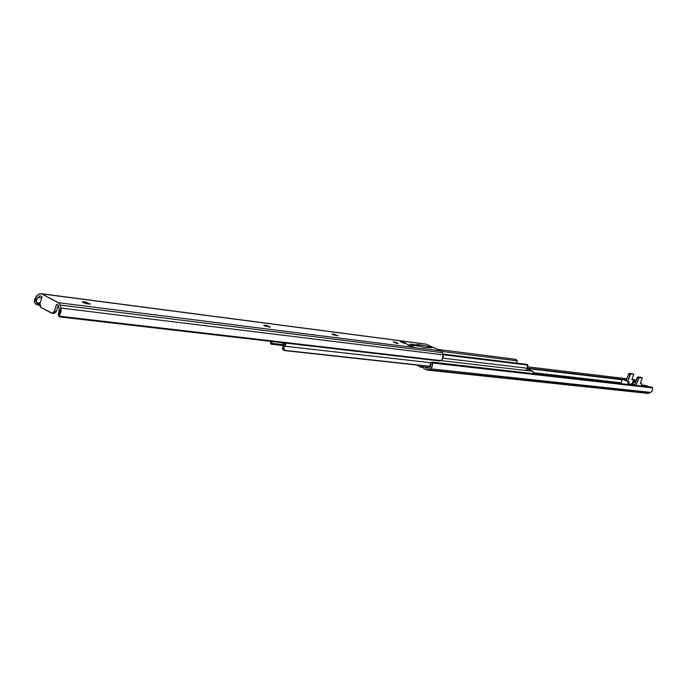 <?xml version="1.0" encoding="UTF-8"?>
<svg xmlns="http://www.w3.org/2000/svg" width="687" height="687" viewBox="0 0 687 687"><rect width="100%" height="100%" fill="white"/><g stroke="black" fill="none" stroke-linecap="round" stroke-linejoin="round"><path stroke-width="1.03" d="M397.12 342.865L393.213 341.825L396.717 342.684L398.091 343.526L396.888 343.44L393.213 341.825L397.12 342.865L396.923 343.44L397.12 342.865M264.615 325.836L263.765 325.2L266.728 325.483L270.274 327.192L265.027 326.024L263.791 325.166L265.921 325.329L270.42 327.115L264.615 325.836M82.981 302.503L82.234 301.859L83.282 301.756L83.041 302.529L83.282 301.756L85.746 302.091L90.229 304.083L83.934 302.924L82.337 301.765L85.257 302.014L90.332 303.989L87.318 303.843L82.981 302.503M332.886 334.612L332.01 333.985L334.612 334.243L338.064 335.866L333.281 334.792L332.019 333.968L333.882 334.105L338.167 335.806L332.886 334.612M58.764 312.834L59.426 310.816L59.194 308.721L58.764 312.834L59.529 315.041L60.774 312.679L61.169 309.863L60.104 305.037L58.97 303.07L41.624 293.873L39.803 293.761L36.471 295.951L34.505 299.798L34.35 301.67L36.042 300.786L37.905 297.488L36.239 299.73L36.712 302.649L36.042 300.786L34.35 301.67L34.556 302.615L37.141 304.822L38.764 303.98L36.712 302.649L40.095 303.07L36.712 302.649L38.223 303.843L39.803 304.109L37.141 304.822L39.734 305.14L35.526 303.98L34.35 301.67L37.064 295.479L40.842 293.632L426.138 344.187L441.372 351.194L442.385 352.646L60.104 305.037L442.385 352.646L443.141 354.844L60.911 308.042L443.141 354.844L443.398 356.167L442.059 359.894L439.225 360.907L442.059 359.894L443.141 354.844L442.385 352.646L440.891 350.911L426.138 344.187L41.624 293.873L58.429 302.684L440.891 350.911L58.429 302.684L60.104 305.037L60.911 308.042L58.859 316.114L59.932 316.947L439.225 360.907L59.932 316.947L58.859 316.114L440.856 360.589L58.859 316.114L59.529 315.041L58.764 312.834L58.129 314.019L58.884 316.372M410.689 346.325L407.013 344.634L409.572 344.968L413.248 346.652L410.689 346.325L413.248 346.652L409.572 344.968L407.013 344.634L410.689 346.325M403.999 343.251L400.341 341.568L402.908 341.903L406.558 343.577L403.999 343.251L406.558 343.577L402.908 341.903L400.341 341.568L403.999 343.251M431.925 347.777L423.501 347.33L421.818 346.463L413.205 345.355L410.62 344.178L419.259 345.286L417.009 344.35L429.469 346.609L431.994 347.759L423.501 347.33L421.818 346.463L413.308 345.406M42.053 296.758L40.361 295.865L37.905 297.488L41.675 297.969L37.905 297.488L40.361 295.865L42.053 296.758L39.923 303.602L42.053 296.758M52.118 313.289L54.393 311.271L56.24 311.494L54.393 311.271L56.549 304.384L58.275 305.286L59.194 308.721L58.275 305.286L56.549 304.384L54.179 311.812L52.367 313.289L40.602 307.218L39.863 305.913L39.923 303.602L40.954 307.467L51.551 313.109L53.964 313.504L56.24 311.494L58.197 305.251L56.025 312.035L53.912 313.495M413.256 345.372L410.62 344.178L419.259 345.286L418.976 346.093L419.276 345.286L418.993 346.102M419.276 345.286L417.009 344.35L429.469 346.609L427.469 347.528L429.263 346.643L431.676 347.742L429.469 346.609L431.848 347.82M425.081 343.989L40.911 293.641M58.867 307.484L57.545 307.321L58.867 307.484M58.575 306.428L57.854 306.333L58.575 306.428M59.202 314.835L58.172 314.32L58.61 313.092M333.607 334.921L333.882 334.105L333.607 334.921M84.87 303.259L85.257 302.014L84.87 303.259M265.611 326.256L265.921 325.329L265.611 326.256M403.166 342.873L402.908 341.903L403.166 342.873M409.976 345.999L409.572 344.968L409.976 345.999M527.29 368.232L443.098 358.21L527.29 368.232L527.144 369.632L525.718 370.482L527.29 368.232L527.333 366.66L527.29 368.232M527.865 365.183L527.273 364.557L527.607 365.072L443.098 354.715L527.607 365.072L527.333 366.66L527.882 365.295L527.393 364.453L442.866 354.028L527.384 364.445M527.273 364.557L442.909 354.174L527.273 364.557M517.217 360.873L441.578 351.366L517.217 360.873L516.074 359.421L437.516 349.374L515.379 359.275L517.217 360.873M516.384 363.088L517.182 361.259L516.384 363.088M527.35 368.893L532.837 371.255L533.705 372.715L621.057 382.762L533.705 372.715L533.464 373.685L532.837 371.255L526.079 370.465L532.811 371.246L527.35 368.893L532.459 371.178M284.925 346.222L430.715 362.719L284.925 346.222L285.801 344.805L285.594 343.105L284.925 346.222L283.825 347.708L284.925 346.222M430.603 366.351L285.414 350.447L284.075 349.589L283.825 347.708L282.288 348.077L284.315 344.668L282.288 348.077L283.825 347.708L284.075 349.589L285.414 350.447L284.77 350.602L430.474 366.54L284.77 350.602L283.362 350.087L282.288 348.077L282.941 349.649L284.77 350.602L430.603 366.351M284.306 344.032L284.315 344.668L284.306 344.032L281.387 342.615L284.306 344.032M271.571 343.337L284.16 344.78L271.571 343.337L271.107 344.187L283.362 345.578L271.107 344.187L271.571 343.337M272.284 341.559L271.777 342.933L272.284 341.559M270.472 343.122L270.901 341.396L271.777 342.933L270.901 341.396L270.781 343.363M427.529 367.631L425.064 367.365L427.34 368.421L429.933 367.056L431.041 365.226L430.672 362.736L432.106 362.143L432.578 364.909L431.883 367.236L430.277 368.799L427.039 370.07L423.973 368.79L423.132 365.896L420.35 367.098L417.129 365.08L420.35 367.098L422.823 367.365L420.35 367.098L423.072 365.879L423.973 368.79L426.782 370.027L649.103 393.162L428.396 369.786L430.277 368.799L650.709 392.406L430.277 368.799L432.286 366.36L432.321 362.994L652.41 387.872L432.321 362.994L432.106 362.143L652.221 387.21L432.106 362.143L430.672 362.736L429.495 367.296L427.34 368.421L425.064 367.365L427.529 367.631L427.116 366.171L427.529 367.631M427.039 370.07L647.944 393.376L650.709 392.406L652.066 391.195L652.641 389.383L652.221 387.21L652.65 389.185L652.118 391.109L650.709 392.406L647.884 393.368M634.9 381.285L634.324 381.654L635.441 380.959L633.251 380.692L635.441 380.959L634.857 379.739L632.1 379.413L634.857 379.739L635.441 380.959L633.105 381.07L634.9 381.285M527.341 368.507L622.19 379.774L527.341 368.507M625.204 380.134L626.286 380.263L625.204 380.134M626.424 379.885L623.942 379.585L626.424 379.885M622.62 379.43L527.247 368.052L622.62 379.43M626.845 378.777L527.298 366.764L626.845 378.777M423.699 367.768L422.823 367.365L423.501 367.056L422.823 367.365L423.699 367.768M424.643 365.896L425.064 367.365L424.643 365.896M647.721 393.342L647.274 393.204M644.02 385.836L642.087 386.06L642.448 385.647L645.179 386.334M632.761 381.998L633.414 382.281L632.633 384.377L633.672 381.92L635.381 382.35L632.933 381.543L633.758 381.895L632.761 381.998M622.963 379.396L628.639 381.62L622.946 379.387L622.104 379.954L620.739 383.629L622.182 379.799L623.006 379.396L628.27 381.732L627.798 384.428L628.442 382.693L629.077 382.771L628.433 384.505L628.906 381.8L623.487 379.464M628.639 381.62L628.012 381.543L628.442 382.693L629.077 382.771L628.639 381.62M634.153 381.577L635.32 382.084M631.997 384.05L633.234 380.735L631.997 384.05M632.323 373.659L628.931 373.479L626.175 380.555L628.605 374.046L630.082 374.681L627.652 381.191L630.778 373.908L633.8 374.295L631.885 379.456L633.225 379.894L633.234 380.735L633.199 379.885L631.928 379.293L633.8 374.295L629.301 373.273L633.8 374.295L632.323 373.659M634.341 385.175L637.132 377.704L638.618 378.348L635.99 385.364L638.953 377.773L642.311 377.936L640.387 383.114L641.813 383.69L641.143 385.948L641.692 383.544L640.43 382.96L642.311 377.936L637.828 376.931L634.341 385.175M640.825 377.3L637.828 376.931L642.311 377.936L640.825 377.3M631.911 379.336L633.156 379.868L631.911 379.336M640.421 382.994L641.692 383.535M630.778 373.908L629.301 373.273L628.605 374.046L630.082 374.681L630.778 373.908M639.314 377.567L637.828 376.931L637.132 377.704L638.618 378.348L639.314 377.567M641.503 384.978L646.055 385.536L649.558 386.91M632.753 384.445L634.539 384.643M631.207 383.698L633.44 385.021L631.207 383.698M632.169 384.926L628.691 383.818L632.169 384.926M410.68 344.196L413.231 345.363M525.71 370.473L440.831 360.598M271.022 344.101L270.498 343.165M631.92 379.327L633.199 379.877"/></g></svg>
